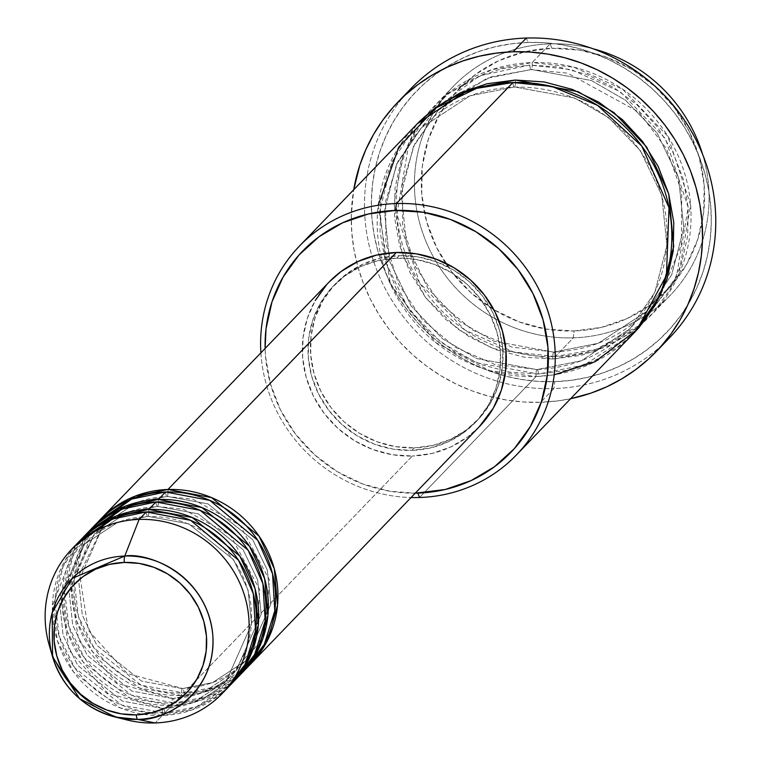 <?xml version="1.0" encoding="UTF-8"?>
<svg xmlns="http://www.w3.org/2000/svg" width="761" height="761" viewBox="0 0 761 761"><rect width="100%" height="100%" fill="white"/><g stroke="black" fill="none" stroke-linecap="round" stroke-linejoin="round"><path stroke-width="0.57" stroke-dasharray="3.81 2.85" d="M167.211 496.391A5.793 1.265 88.2 0 0 167.962 489.485A5.793 1.265 -91.8 0 1 167.211 496.391L207.991 503.887L252.69 539.663L267.263 569.989L270.83 604.167L245.679 660.824L270.83 604.167L267.263 569.989L252.69 539.663L207.991 503.887L167.211 496.391A5.793 1.265 -91.8 0 1 166.925 496.524A5.793 1.265 88.2 0 0 167.211 496.391L136.894 502.412L103.867 524.177L136.894 502.412L167.211 496.391M329.237 281.912A104.257 99.491 -136.1 0 0 312.619 394.483A104.257 99.491 -136.1 0 0 412.329 456.02L183.981 693.014A104.257 99.491 43.9 0 0 249.846 664.829L215.43 686.879L183.981 693.014A5.793 1.265 88.2 0 0 182.611 688.477A5.793 1.265 88.2 0 0 182.336 688.61L212.642 682.579L245.679 660.824L212.642 682.579L182.336 688.61A5.793 1.265 88.2 0 0 181.575 695.506L211.729 689.847L244.947 669.728M165.565 491.987A5.793 1.265 88.2 0 0 166.925 496.524A5.793 1.265 -91.8 0 1 165.565 491.987M157.594 506.369A5.793 1.265 88.2 0 0 158.355 499.463A5.793 1.265 -91.8 0 1 157.594 506.369L198.374 513.865L243.082 549.642L257.646 579.968L261.213 614.146L236.062 670.802L261.213 614.146L257.646 579.968L243.082 549.642L198.374 513.865L157.594 506.369A5.793 1.265 -91.8 0 1 157.318 506.503A5.793 1.265 88.2 0 0 157.594 506.369L127.287 512.391L94.25 534.155L127.287 512.391L157.594 506.369M98.492 521.409A104.257 99.491 -136.1 0 0 81.865 633.97A104.257 99.491 -136.1 0 0 181.575 695.506L174.364 702.993A104.257 99.491 43.9 0 0 240.229 674.807L205.822 696.857L174.364 702.993A5.793 1.265 88.2 0 0 173.004 698.455A5.793 1.265 88.2 0 0 172.718 698.588L203.035 692.558L236.062 670.802L203.035 692.558L172.718 698.588A5.793 1.265 88.2 0 0 171.967 705.485L202.112 699.825L235.33 679.706M155.948 501.965A5.793 1.265 88.2 0 0 157.318 506.503A5.793 1.265 -91.8 0 1 155.948 501.965M147.976 516.348A5.793 1.265 88.2 0 0 148.737 509.442A5.793 1.265 -91.8 0 1 147.976 516.348L188.766 523.844L233.465 559.62L248.038 589.946L251.596 624.125L226.455 680.781L251.596 624.125L248.038 589.946L233.465 559.62L188.766 523.844L147.976 516.348A5.793 1.265 -91.8 0 1 147.701 516.481A5.793 1.265 88.2 0 0 147.976 516.348L117.67 522.369L84.633 544.134L117.67 522.369L147.976 516.348M88.875 531.387A104.257 99.491 -136.1 0 0 72.247 643.949A104.257 99.491 -136.1 0 0 171.967 705.485L164.756 712.971A104.257 99.491 43.9 0 0 230.612 684.786L196.205 706.836L164.756 712.971A5.793 1.265 88.2 0 0 163.387 708.434A5.793 1.265 88.2 0 0 163.111 708.567L193.418 702.536L226.455 680.781L193.418 702.536L163.111 708.567A5.793 1.265 88.2 0 0 162.35 715.464L192.504 709.804L225.713 689.685M146.331 511.944A5.793 1.265 88.2 0 0 147.701 516.481A5.793 1.265 -91.8 0 1 146.331 511.944M550.193 43.862L551.839 48.276A144.809 138.179 -136.1 0 0 421.746 194.103A144.809 138.179 -136.1 0 0 574.089 330.949L573.328 337.846A150.602 143.705 43.9 0 1 414.897 195.539A150.602 143.705 43.9 0 1 550.193 43.862A150.602 143.705 -136.1 0 0 453.309 86.364A150.602 143.705 -136.1 0 0 429.299 248.961A150.602 143.705 -136.1 0 0 573.328 337.846L555.302 356.557A5.793 1.265 88.2 0 0 553.932 352.02A5.793 1.265 88.2 0 0 553.656 352.153L598.232 343.287L646.812 311.287L671.678 274.873L683.787 227.977L678.546 177.713L657.124 133.118L625.685 100.338L591.383 80.504L531.406 69.479A5.793 1.265 88.2 0 0 532.167 62.573L573.746 67.149L622.603 89.17L667.873 136.267L690.598 204.89L678.764 274.607L641.104 324.348L595.958 349.366L555.302 356.557A150.602 143.705 43.9 0 1 411.273 267.672A150.602 143.705 43.9 0 1 435.282 105.075A150.602 143.705 43.9 0 1 532.167 62.573L550.193 43.862L532.167 62.573A150.602 143.705 43.9 0 1 676.196 151.458A150.602 143.705 43.9 0 1 652.187 314.055A150.602 143.705 43.9 0 1 555.302 356.557L573.328 337.846A150.602 143.705 -136.1 0 0 670.213 295.344A150.602 143.705 -136.1 0 0 702.584 154.293A150.602 143.705 43.9 0 1 573.328 337.846L574.089 330.949L546.322 329.104L519.202 321.913L493.756 309.622L470.973 292.728L451.72 271.867L436.747 247.848L426.626 221.594L421.746 194.103L422.288 166.45L428.234 139.682L439.363 114.825L455.24 92.852L475.254 74.588L498.645 60.756L524.5 51.862L551.839 48.276L579.606 50.112L606.726 57.313L632.172 69.593L654.955 86.488L674.198 107.349L689.171 131.368L699.292 157.622L704.182 185.113L703.64 212.766L697.685 239.544L686.565 264.39L670.688 286.364L650.665 304.628L627.283 318.469L601.418 327.354L574.089 330.949A144.809 138.179 -136.1 0 0 704.182 185.113A144.809 138.179 -136.1 0 0 551.839 48.276L550.193 43.862A150.602 143.705 43.9 0 1 593.066 48.771A150.602 143.705 -136.1 0 0 550.193 43.862M260.899 352.847A150.602 143.705 -136.1 0 0 411.054 497.532A150.602 143.705 43.9 0 1 260.899 352.847M415.268 493.157A144.809 138.179 43.9 0 1 265.113 348.481L265.503 356.262L270.393 383.744L280.514 410.008L295.487 434.027L314.731 454.888L337.513 471.782L362.959 484.063L390.089 491.264L415.268 493.157M410.826 88.723A179.558 171.339 -136.1 0 0 382.193 282.588A179.558 171.339 -136.1 0 0 553.922 388.567L554.674 381.67A173.765 165.812 -136.1 0 0 710.793 206.659A173.765 165.812 -136.1 0 0 527.982 42.454L544.657 42.74L561.295 44.661L577.751 48.19L593.846 53.299L609.437 59.938L624.381 68.043L638.517 77.527L651.72 88.314L663.858 100.29L674.817 113.341L684.491 127.353L692.786 142.164L699.616 157.66L704.933 173.679L708.662 190.069L710.793 206.659L711.278 223.315L710.137 239.858L707.369 256.134L703.002 271.981L697.076 287.249L689.647 301.803L680.791 315.482L670.593 328.172L659.15 339.739L646.574 350.079L632.981 359.097L618.512 366.688L603.292 372.795L587.482 377.351L571.226 380.319L554.674 381.67L538.008 381.375L521.361 379.463L504.914 375.934L488.809 370.816L473.218 364.186L458.284 356.081L444.139 346.588L430.945 335.81L418.807 323.834L407.848 310.773L398.174 296.771L389.879 281.95L383.04 266.464L377.732 250.445L373.993 234.055L371.872 217.456L371.378 200.809L372.519 184.267L375.287 167.991L379.663 152.143L385.589 136.866L393.009 122.321L401.865 108.633L412.062 95.953L423.506 84.376L436.082 74.036L449.675 65.027L464.143 57.436L479.363 51.329L495.173 46.763L511.44 43.805L527.982 42.454L526.336 38.05L527.982 42.454A173.765 165.812 -136.1 0 0 371.872 217.456A173.765 165.812 -136.1 0 0 554.674 381.67L553.922 388.567A179.558 171.339 43.9 0 1 384.391 287.04A179.558 171.339 43.9 0 1 404.414 95.772M553.656 352.153A5.793 1.265 88.2 0 0 552.895 359.049L593.561 351.858L638.707 326.85L676.358 277.109L688.191 207.382L665.475 138.759L620.196 91.662L571.349 69.641L529.761 65.066A5.793 1.265 88.2 0 0 531.13 69.612A5.793 1.265 88.2 0 0 531.406 69.479L591.383 80.504L625.685 100.338L657.124 133.118L678.546 177.713L683.787 227.977L671.678 274.873L646.812 311.287L598.232 343.287L553.656 352.153L493.68 341.118L459.378 321.285L427.939 288.505L406.517 243.92L401.275 193.655L413.385 146.759L438.25 110.335L486.831 78.335L531.406 69.479A5.793 1.265 -91.8 0 1 531.13 69.612A5.793 1.265 -91.8 0 1 529.761 65.066L501.328 68.804L474.436 78.05L450.112 92.442L429.299 111.429L412.785 134.288L401.218 160.133L395.026 187.977L394.464 216.742L399.544 245.327L410.074 272.638L425.646 297.618L445.661 319.306L469.356 336.876L495.811 349.651L524.025 357.137L552.895 359.049L581.328 355.311L608.22 346.074L632.543 331.682L653.357 312.695L669.87 289.836L681.447 263.991L687.63 236.148L688.191 207.382L683.121 178.797L672.591 151.487L657.019 126.507L636.995 104.818L613.309 87.239L586.845 74.473L558.631 66.978L529.761 65.066L479.601 75.796L425.96 115.32L403.092 154.806L394.017 203.491L402.217 253.917L425.627 297.599L457.989 329.313L492.595 348.424L552.895 359.049A5.793 1.265 -91.8 0 1 553.656 352.153A5.793 1.265 -91.8 0 1 553.932 352.02A5.793 1.265 -91.8 0 1 555.302 356.557L513.713 351.991L464.866 329.97L419.587 282.864L396.871 214.241L408.705 144.523L446.355 94.783L491.501 69.765L532.167 62.573A5.793 1.265 -91.8 0 1 531.406 69.479L486.831 78.335L438.25 110.335L413.385 146.759L401.275 193.655L406.517 243.92L427.939 288.505L459.378 321.285L493.68 341.118L553.656 352.153M634.151 332.757L584.191 365.052L538.474 374.022A5.793 1.265 88.2 0 0 537.104 369.475A5.793 1.265 88.2 0 0 536.828 369.618L581.404 360.752L629.984 328.752L654.86 292.329L666.959 245.442L661.728 195.177L640.296 150.583L608.857 117.803L574.555 97.969L514.579 86.935A5.793 1.265 -91.8 0 1 514.303 87.077A5.793 1.265 -91.8 0 1 512.933 82.53A5.793 1.265 88.2 0 0 514.303 87.077A5.793 1.265 88.2 0 0 514.579 86.935L574.555 97.969L608.857 117.803L640.296 150.583L661.728 195.177L666.959 245.442L654.86 292.329L629.984 328.752L581.404 360.752L536.828 369.618A5.793 1.265 88.2 0 0 536.077 376.514L554.208 374.802M416.058 125.032A150.602 143.705 -136.1 0 0 392.039 287.629A150.602 143.705 -136.1 0 0 536.077 376.514A5.793 1.265 -91.8 0 1 536.828 369.618L476.852 358.583L442.55 338.75L411.121 305.97L389.689 261.375L384.448 211.111L396.557 164.224L421.432 127.8L470.013 95.8L514.579 86.935A5.793 1.265 88.2 0 0 515.34 80.038A5.793 1.265 -91.8 0 1 514.579 86.935L470.013 95.8L421.432 127.8L396.557 164.224L384.448 211.111L389.689 261.375L411.121 305.97L442.55 338.75L476.852 358.583L536.828 369.618A5.793 1.265 -91.8 0 1 537.104 369.475A5.793 1.265 -91.8 0 1 538.474 374.022L509.604 372.11L481.39 364.624L454.935 351.848L431.24 334.279L411.216 312.581L395.644 287.601L385.123 260.291L380.043 231.705L380.605 202.94L386.797 175.097L398.364 149.251L417.256 123.805L391.886 161.96L379.891 210.74L385.817 262.716L408.315 308.643L440.961 342.326L476.453 362.693L538.474 374.022L566.907 370.284L593.799 361.037L618.122 346.645L634.122 332.785M79.258 541.366A104.257 99.491 -136.1 0 0 62.64 653.927A104.257 99.491 -136.1 0 0 162.35 715.464A5.793 1.265 -91.8 0 1 163.111 708.567A5.793 1.265 -91.8 0 1 163.387 708.434A5.793 1.265 -91.8 0 1 164.756 712.971L171.967 705.485A5.793 1.265 -91.8 0 1 172.718 698.588A5.793 1.265 -91.8 0 1 173.004 698.455A5.793 1.265 -91.8 0 1 174.364 702.993A104.257 99.491 43.9 0 1 75.044 642.274A104.257 99.491 43.9 0 1 90.093 530.151L72.676 556.662L64.552 590.431L68.794 626.322L84.433 657.98L131.539 695.193L174.364 702.993L181.575 695.506A104.257 99.491 -136.1 0 0 248.647 666.084M94.992 525.242L71.62 586.046L76.785 621.318L92.804 652.072L139.434 687.992L181.575 695.506A5.793 1.265 -91.8 0 1 182.336 688.61A5.793 1.265 -91.8 0 1 182.611 688.477A5.793 1.265 -91.8 0 1 183.981 693.014A104.257 99.491 43.9 0 1 84.661 632.296A104.257 99.491 43.9 0 1 99.701 520.172L82.283 546.683L74.159 580.453L78.412 616.343L94.05 648.001L141.146 685.214L183.981 693.014L412.329 456.02L392.343 454.697L372.814 449.513L354.493 440.667L338.084 428.5L324.234 413.489L313.446 396.196L306.16 377.285L302.64 357.499L303.04 337.58L307.32 318.307L315.33 300.414M414.288 447.868L411.882 450.369A98.464 93.964 43.9 0 1 317.708 392.248A98.464 93.964 43.9 0 1 333.413 285.936A98.464 93.964 43.9 0 1 396.757 258.15L399.164 255.658A98.464 93.964 -136.1 0 0 335.82 283.444A98.464 93.964 -136.1 0 0 320.115 389.756A98.464 93.964 -136.1 0 0 414.288 447.868L395.406 446.621L376.961 441.722L359.668 433.37L344.172 421.889L331.083 407.706L320.904 391.363L314.017 373.508L310.697 354.826L311.068 336.01L315.111 317.813L322.683 300.909L333.47 285.965L347.083 273.551L362.987 264.143L380.576 258.093L399.164 255.658L418.036 256.904L436.481 261.803L453.784 270.155L469.28 281.637L482.369 295.82L492.548 312.153L499.435 330.017L502.755 348.7L502.384 367.515L498.341 385.713L490.769 402.617L479.972 417.561L466.36 429.975L450.464 439.382L432.876 445.432L414.288 447.868A98.464 93.964 -136.1 0 0 477.632 420.082A98.464 93.964 -136.1 0 0 493.337 313.77A98.464 93.964 -136.1 0 0 399.164 255.658L396.757 258.15A98.464 93.964 43.9 0 1 490.931 316.262A98.464 93.964 43.9 0 1 475.235 422.583A98.464 93.964 43.9 0 1 411.882 450.369L414.288 447.868M378.227 205.242L390.364 284.005L435.844 342.707L489.875 370.693L536.077 376.514L419.492 497.504L536.077 376.514A150.602 143.705 -136.1 0 0 632.952 334.012M662.622 344.562A179.558 171.339 43.9 0 1 553.922 388.567L540.7 402.284A179.558 171.339 43.9 0 1 353.713 189.727L351.287 215.401L351.801 232.609L353.989 249.76L357.851 266.692L363.339 283.244L370.407 299.254L378.978 314.569L388.976 329.037L400.296 342.526L412.843 354.902L426.483 366.041L441.095 375.848L456.524 384.219L472.638 391.078L489.275 396.357L506.274 400.01L523.473 401.989L540.7 402.284L553.922 388.567A179.558 171.339 -136.1 0 0 669.433 337.894M49.17 644.928A104.257 99.491 -136.1 0 0 127.039 719.963M75.758 545.199L52.395 606.003L57.56 641.276L73.57 672.03L120.209 707.949L162.35 715.464L155.139 722.95L162.35 715.464A104.257 99.491 -136.1 0 0 229.422 686.042M120.771 718.203A104.257 99.491 43.9 0 1 51.158 651.131M164.756 712.971A104.257 99.491 43.9 0 1 65.427 652.253A104.257 99.491 43.9 0 1 80.476 540.129L63.058 566.641L54.935 600.41L59.187 636.301L74.816 667.958L121.922 705.171L164.756 712.971M85.375 535.221L62.002 596.025L67.177 631.297L83.187 662.051L129.827 697.97L171.967 705.485A104.257 99.491 -136.1 0 0 239.04 676.063M570.617 398.716A179.558 171.339 43.9 0 1 540.7 402.284L557.794 400.895L570.617 398.716M326.764 284.585L329.047 282.112M479.183 426.826L467.473 437.071L450.626 447.03L432.01 453.432L412.329 456.02A104.257 99.491 -136.1 0 0 479.401 426.598M396.757 258.15L378.169 260.595L360.581 266.635L344.685 276.043L331.073 288.457L320.276 303.401L312.704 320.305L308.662 338.512L308.291 357.318L311.61 376.01L318.498 393.865L328.676 410.198L341.765 424.381L357.261 435.872L374.564 444.224L393.009 449.114L411.882 450.369L430.479 447.925L448.058 441.884L463.963 432.467L477.575 420.053L488.372 405.109L495.934 388.215L499.977 370.008L500.348 351.202L497.028 332.509L490.141 314.654L479.963 298.322L466.874 284.138L451.378 272.647L434.084 264.295L415.639 259.396L396.757 258.15M163.111 708.567L122.321 701.062L77.622 665.285L63.049 634.969L59.491 600.79L84.633 544.134L59.491 600.79L63.049 634.969L77.622 665.285L122.321 701.062L163.111 708.567M172.718 698.588L131.938 691.083L87.239 655.307L72.666 624.99L69.099 590.812L94.25 534.155L69.099 590.812L72.666 624.99L87.239 655.307L131.938 691.083L172.718 698.588M182.336 688.61L141.556 681.105L96.856 645.328L82.283 615.012L78.716 580.833L103.867 524.177L78.716 580.833L82.283 615.012L96.856 645.328L141.556 681.105L182.336 688.61M266.093 627.188L269.375 579.777L240.162 525.385L192.923 499.216L166.944 496.524C142.031 497.637 120.999 506.855 103.867 524.177L79.572 573.984L88.333 630.308L127.211 673.504L182.592 688.477C207.515 687.354 228.547 678.137 245.679 660.824L261.232 638.821M256.476 637.166L259.758 589.756L230.545 535.363L183.315 509.195L157.337 506.503C132.414 507.616 111.382 516.833 94.25 534.155L69.955 583.963L78.716 640.286L117.594 683.483L172.985 698.455C197.908 697.333 218.93 688.115 236.062 670.802L251.625 648.8M163.368 708.434C188.29 707.311 209.313 698.094 226.455 680.781C247.239 658.141 255.144 631.126 250.15 599.735C246.126 578.76 236.386 560.629 220.928 545.342C200.029 525.68 175.629 516.063 147.72 516.481C122.797 517.594 101.765 526.812 84.633 544.134L60.347 593.941L69.099 650.265L107.976 693.461L163.368 708.434M553.913 352.02C590.603 350.374 621.566 336.8 646.812 311.287L661.528 292.995L681.38 244.899L681.713 191.981L666.55 148.861L638.774 112.029L567.601 73.161L531.149 69.612L491.454 76.737L455.991 94.954L438.25 110.335L414.707 144.029L402.483 183.667L402.693 225.741L415.335 266.502L439.297 302.326L472.457 330.008L511.839 347.073L553.913 352.02M514.322 87.077C555.378 86.459 591.259 100.595 621.946 129.494C644.662 151.953 658.978 178.607 664.886 209.437C672.239 255.62 660.605 295.392 629.984 328.752C604.748 354.255 573.775 367.829 537.085 369.475L495.011 364.529L455.63 347.463L422.469 319.791L398.507 283.967L385.865 243.197L385.656 201.132L397.879 161.494L421.432 127.8C446.669 102.297 477.632 88.723 514.322 87.077M335.82 283.444L333.413 285.936M453.309 86.364L435.282 105.075M670.213 295.344L652.187 314.055M477.632 420.082L475.235 422.583"/><path stroke-width="1.14" d="M51.158 651.131A104.257 99.491 43.9 0 1 72.048 548.843A104.257 99.491 43.9 0 1 139.12 519.421L124.766 556.044A5.793 1.265 88.2 0 0 124.309 562.436A78.088 74.511 43.9 0 1 206.459 636.225A78.088 74.511 43.9 0 1 136.305 714.864A78.088 74.511 43.9 0 1 54.155 641.076A78.088 74.511 43.9 0 1 124.309 562.436A5.793 1.265 -91.8 0 1 124.766 556.044L72.162 578.417L52.186 612.672L52.576 656.781L79.591 698.684L115.073 717.005L137.627 719.402A5.793 1.265 -91.8 0 1 136.305 714.864L121.332 713.875L106.702 709.994L92.985 703.373L80.695 694.26L70.316 683.007L62.24 670.061L56.79 655.896L54.155 641.076L54.45 626.16L57.655 611.72L63.658 598.327L72.219 586.474L83.006 576.629L95.62 569.161L109.565 564.367L124.309 562.436L139.282 563.425L153.903 567.306L167.629 573.927L179.91 583.04L190.288 594.293L198.364 607.24L203.824 621.404L206.459 636.225L206.164 651.14L202.959 665.58L196.956 678.974L188.395 690.826L177.598 700.672L164.985 708.139L151.049 712.933L136.305 714.864A5.793 1.265 88.2 0 0 137.627 719.402A83.681 79.857 43.9 0 1 115.073 717.005A83.681 79.857 43.9 0 1 52.576 656.781A83.681 79.857 43.9 0 1 124.766 556.044L139.12 519.421A104.257 99.491 -136.1 0 0 49.17 644.928L52.576 656.781C62.735 687.944 83.567 708.015 115.073 717.005L127.039 719.963A104.257 99.491 -136.1 0 0 155.139 722.95L137.627 719.402L155.139 722.95A104.257 99.491 43.9 0 1 120.771 718.203M100.89 518.907A104.257 99.491 43.9 0 0 99.701 520.172L135.23 496.115L167.962 489.485L211.501 497.58L259.054 536.134L274.264 568.695L277.546 605.176L268.233 638.907L249.846 664.829A104.257 99.491 43.9 0 0 251.054 663.592A104.257 99.491 43.9 0 0 267.682 551.021A104.257 99.491 43.9 0 0 167.962 489.485L396.31 252.49A104.257 99.491 -136.1 0 0 329.237 281.912L100.89 518.907A104.257 99.491 43.9 0 1 167.962 489.485L396.31 252.49L416.305 253.822L435.834 258.997L454.155 267.843L470.555 280.01L484.415 295.03L495.192 312.324L502.479 331.225L505.998 351.021L505.608 370.93L501.328 390.212L493.309 408.105L479.183 426.826M244.947 669.728L264.286 644.462L274.807 610.817L272.543 573.784L257.789 540.32L209.808 500.377L165.565 491.987A104.257 99.491 -136.1 0 0 98.492 521.409L91.282 528.885A104.257 99.491 43.9 0 1 158.355 499.463L201.884 507.558L249.437 546.113L264.647 578.674L267.939 615.154L258.616 648.886L240.229 674.807A104.257 99.491 43.9 0 0 241.437 673.571A104.257 99.491 43.9 0 0 258.065 561A104.257 99.491 43.9 0 0 158.355 499.463L165.565 491.987L158.355 499.463L125.622 506.094L90.093 530.151A104.257 99.491 43.9 0 1 91.282 528.885M235.33 679.706L254.678 654.441L265.189 620.795L262.925 583.763L248.181 550.298L200.2 510.355L155.948 501.965A104.257 99.491 -136.1 0 0 88.875 531.387L81.665 538.864A104.257 99.491 43.9 0 1 148.737 509.442L192.267 517.537L239.82 556.091L255.04 588.653L258.321 625.133L249.009 658.864L230.612 684.786A104.257 99.491 43.9 0 0 231.829 683.549A104.257 99.491 43.9 0 0 248.447 570.978A104.257 99.491 43.9 0 0 148.737 509.442L155.948 501.965L148.737 509.442L116.005 516.072L80.476 540.129A104.257 99.491 43.9 0 1 81.665 538.864M225.713 689.685L245.061 664.42L255.582 630.774L253.308 593.742L238.564 560.277L190.583 520.334L146.331 511.944A104.257 99.491 -136.1 0 0 79.258 541.366L72.048 548.843M554.208 374.802L595.169 361.722L636.881 329.76L666.436 275.511L669.014 207.705L641.742 146.045L597.518 105.341L551.83 86.44L512.933 82.53L396.357 203.52A150.602 143.705 43.9 0 1 540.386 292.405A150.602 143.705 43.9 0 1 516.377 455.011A150.602 143.705 43.9 0 1 419.492 497.504A150.602 143.705 43.9 0 1 411.054 497.532A150.602 143.705 -136.1 0 0 419.492 497.504L417.846 493.099A144.809 138.179 43.9 0 1 415.268 493.157L445.185 489.504L471.04 480.619L494.431 466.778L514.446 448.524L530.322 426.541L541.452 401.694L547.397 374.926L547.939 347.263L543.059 319.782L532.938 293.518L517.965 269.499L498.712 248.638L475.929 231.744L450.493 219.463L423.363 212.262L395.606 210.426L396.357 203.52A150.602 143.705 -136.1 0 0 260.899 352.847A150.602 143.705 43.9 0 1 299.482 246.022A150.602 143.705 43.9 0 1 396.357 203.52L512.933 82.53A150.602 143.705 -136.1 0 0 416.058 125.032L299.482 246.022M265.113 348.481A144.809 138.179 43.9 0 1 395.606 210.426L368.267 214.022L342.402 222.906L319.021 236.747L299.006 255.002L283.13 276.975L272 301.832L266.055 328.6L265.104 348.481M404.414 95.772A179.558 171.339 43.9 0 1 526.336 38.05A179.558 171.339 -136.1 0 0 410.826 88.723L397.603 102.44A179.558 171.339 43.9 0 1 513.114 51.767L526.336 38.05L513.114 51.767A179.558 171.339 43.9 0 1 684.843 157.746A179.558 171.339 43.9 0 1 656.21 351.62A179.558 171.339 43.9 0 1 570.617 398.716L590.936 393.123L606.66 386.816L621.623 378.959L635.663 369.656L648.657 358.964L660.481 347.006L671.021 333.898L680.172 319.763L687.839 304.723L693.965 288.942L698.484 272.562L701.347 255.753L702.527 238.659L702.013 221.451L699.825 204.3L695.963 187.368L690.474 170.816L683.407 154.806L674.836 139.491L664.848 125.023L653.518 111.534L640.971 99.158L627.33 88.01L612.729 78.212L597.29 69.831L581.176 62.973L564.538 57.703L547.54 54.05L530.341 52.071L513.114 51.767L496.02 53.165L479.221 56.228L462.878 60.937L447.154 67.244L432.2 75.092L418.15 84.404L405.156 95.087L393.332 107.044L382.793 120.162L373.641 134.297L365.974 149.327L359.848 165.118L353.713 189.727A179.558 171.339 43.9 0 1 397.603 102.44M634.122 332.785L638.936 327.658L655.449 304.8L667.026 278.954L673.209 251.12L673.77 222.355L668.691 193.76L658.17 166.459L642.598 141.479L622.574 119.781L598.888 102.212L572.424 89.437L544.21 81.95L515.34 80.038L468.348 89.494L417.266 123.796L435.692 107.406L460.015 93.013L486.907 83.777L515.34 80.038L578.065 91.653L613.918 112.542L646.65 147.044L668.729 193.874L673.685 246.44L660.5 295.192L634.151 332.757M139.12 519.421L146.331 511.944L139.12 519.421A104.257 99.491 43.9 0 1 238.84 580.957A104.257 99.491 43.9 0 1 222.212 693.528A104.257 99.491 43.9 0 1 155.139 722.95A104.257 99.491 -136.1 0 0 248.809 617.951A104.257 99.491 -136.1 0 0 139.12 519.421M231.829 683.549L239.04 676.063A104.257 99.491 -136.1 0 0 255.658 563.492A104.257 99.491 -136.1 0 0 155.948 501.965L121.95 509.09L85.375 535.221M222.212 693.528L229.422 686.042A104.257 99.491 -136.1 0 0 246.05 573.471A104.257 99.491 -136.1 0 0 146.331 511.944L112.333 519.069L75.758 545.199M124.766 556.044A83.681 79.857 43.9 0 1 212.804 635.131A83.681 79.857 43.9 0 1 137.627 719.402C161.751 721.923 216.447 695.621 212.804 635.131C206.935 574.707 148.376 552.001 124.766 556.044M702.584 154.293A150.602 143.705 -136.1 0 0 593.066 48.771A150.602 143.705 43.9 0 1 702.584 154.293M656.21 351.62L669.433 337.894A179.558 171.339 -136.1 0 0 698.065 144.029A179.558 171.339 -136.1 0 0 526.336 38.05A179.558 171.339 43.9 0 1 700.139 148.538A179.558 171.339 43.9 0 1 662.622 344.562M516.377 455.011L632.952 334.012A150.602 143.705 -136.1 0 0 656.971 171.415A150.602 143.705 -136.1 0 0 512.933 82.53L476.624 88.362L436.015 107.948L398.812 147.025L378.227 205.242M315.33 300.414L326.764 284.585M329.047 282.112L341.175 271.439L358.012 261.48L376.628 255.078L396.31 252.49A104.257 99.491 -136.1 0 1 496.029 314.027A104.257 99.491 -136.1 0 1 479.401 426.598L251.054 663.592M241.437 673.571L248.647 666.084A104.257 99.491 -136.1 0 0 265.275 553.513A104.257 99.491 -136.1 0 0 165.565 491.987L131.558 499.111L94.992 525.242M419.492 497.504A150.602 143.705 -136.1 0 0 554.798 345.836A150.602 143.705 -136.1 0 0 396.357 203.52L395.606 210.426A144.809 138.179 43.9 0 1 547.939 347.263A144.809 138.179 43.9 0 1 417.846 493.099L419.492 497.504M266.093 627.188L261.232 638.821M256.476 637.166L251.625 648.8"/></g></svg>

